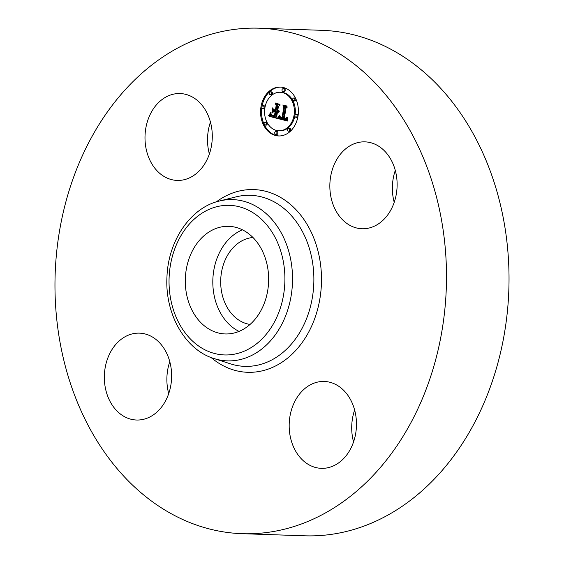 <?xml version="1.0" encoding="UTF-8"?>
<svg xmlns="http://www.w3.org/2000/svg" width="564" height="564" viewBox="0 0 564 564"><rect width="100%" height="100%" fill="white"/><g stroke="black" fill="none" stroke-linecap="round" stroke-linejoin="round"><path stroke-width="0.85" d="M239.009 331.385A53.834 41.658 91.9 0 1 212.91 285.715A53.834 41.658 91.9 0 1 242.449 229.816M250.042 324.434A43.661 33.791 91.9 0 1 220.7 280.456A43.661 33.791 91.9 0 1 252.157 237.578A43.661 33.791 91.9 0 1 252.982 237.5M259.299 28.2L321.825 30.315A252.883 195.694 91.9 0 1 509.017 275.451A252.883 195.694 91.9 0 1 326.739 534.947A252.883 195.694 91.9 0 1 304.701 535.8L242.175 533.685A252.883 195.694 91.9 0 1 54.983 288.549A252.883 195.694 91.9 0 1 237.261 29.053A252.883 195.694 91.9 0 1 259.299 28.2A252.883 195.694 91.9 0 1 446.484 273.336A252.883 195.694 91.9 0 1 264.206 532.825A252.883 195.694 91.9 0 1 242.175 533.685M394.208 202.314A43.463 33.636 91.9 0 1 392.445 191.168A43.463 33.636 91.9 0 1 395.293 170.406M353.55 441.915A43.463 33.636 91.9 0 1 354.629 410M168.707 393.594A43.463 33.636 91.9 0 1 166.951 382.448A43.463 33.636 91.9 0 1 169.792 361.686M209.371 154A43.463 33.636 91.9 0 1 210.45 122.085M185.394 284.778A53.834 41.658 91.9 0 1 228.794 226.333A53.834 41.658 91.9 0 1 268.549 275.493A53.834 41.658 91.9 0 1 225.149 333.944A53.834 41.658 91.9 0 1 185.394 284.778M176.328 93.687A43.463 33.636 91.9 0 1 180.12 93.546A43.463 33.636 91.9 0 1 212.29 135.677A43.463 33.636 91.9 0 1 180.959 180.276A43.463 33.636 91.9 0 1 177.174 180.424A43.463 33.636 91.9 0 1 144.997 138.293A43.463 33.636 91.9 0 1 176.328 93.687M104.418 380.333A43.463 33.636 91.9 0 1 139.456 333.141A43.463 33.636 91.9 0 1 171.555 372.832A43.463 33.636 91.9 0 1 136.509 420.018A43.463 33.636 91.9 0 1 104.418 380.333M325.139 468.19A43.463 33.636 91.9 0 1 321.353 468.339A43.463 33.636 91.9 0 1 289.177 426.208A43.463 33.636 91.9 0 1 320.507 381.602A43.463 33.636 91.9 0 1 324.293 381.461A43.463 33.636 91.9 0 1 356.469 423.592A43.463 33.636 91.9 0 1 325.139 468.19M329.919 189.053A43.463 33.636 91.9 0 1 364.957 141.86A43.463 33.636 91.9 0 1 397.049 181.552A43.463 33.636 91.9 0 1 362.01 228.744A43.463 33.636 91.9 0 1 329.919 189.053M260.998 106.688A24.449 18.922 91.9 0 1 280.315 87.089A24.449 18.922 91.9 0 1 297.968 116.353A24.449 18.922 91.9 0 1 278.658 135.952A24.449 18.922 91.9 0 1 260.998 106.688M264.925 107.71A19.261 14.904 91.9 0 1 280.139 92.27A19.261 14.904 91.9 0 1 294.048 115.324A19.261 14.904 91.9 0 1 278.835 130.77A19.261 14.904 91.9 0 1 264.925 107.71M278.348 118.553L279.977 115.817L280.618 118.052L282.43 118.792L284.453 107.463L283.692 106.074L287.386 107.04L286.047 107.971L284.277 118.391L286.018 118.496L286.984 117.108L286.103 118.757L284.319 118.687L284.143 119.173L286.399 119.364L287.337 117.559L287.957 121.112L278.263 118.687L279.286 118.588L280.209 117.22M278.01 117.728L279.561 115.141L278.813 117.065L277.869 117.897L278.355 117.735M280.414 116.959L282.021 117.791L283.812 107.266L282.86 104.96L286.991 106.039L283.262 105.362L284.073 107.245L282.219 118.158L280.759 117.65L280.414 116.959M269.134 116.304L270.995 113.505L271.947 115.839L274.964 116.917L275.796 112.017L275.303 111.883L274.569 116.212L272.398 115.585L271.39 114.266L272.447 115.331L274.414 115.874L275.098 111.834L273.878 111.517L272.285 112.948L273.032 108.556L274.097 110.65L275.944 111.136L276.839 105.856L276.036 104.227L280.005 105.264L278.454 106.279L277.692 110.784L278.997 110.72L277.643 111.066L277.558 111.559L279.265 111.369L278.503 112.271L277.41 112.44L276.663 116.854L277.523 118.489L269.134 116.304L270.071 116.332L270.812 115.458L271.291 114.725L270.353 114.696M268.915 115.211L270.628 112.68L269.973 114.365L268.633 115.5L269.254 115.225M272.525 107.9L271.94 112.638L272.525 107.9M275.401 110.072L276.156 105.595L275.126 102.937L279.955 104.495L275.528 103.339L276.381 105.517L275.549 110.41L273.744 109.642L275.606 110.079M274.731 132.646A1.48 1.149 91.9 0 1 276.973 133.231A1.48 1.149 91.9 0 1 274.731 132.646M261.844 106.906A1.48 1.149 91.9 0 1 264.079 107.491A1.48 1.149 91.9 0 1 261.844 106.906M264.114 123.319A1.48 1.149 91.9 0 1 266.349 123.904A1.48 1.149 91.9 0 1 264.114 123.319M282 89.81A1.48 1.149 91.9 0 1 284.242 90.395A1.48 1.149 91.9 0 1 282 89.81M269.254 93.025A1.48 1.149 91.9 0 1 271.495 93.61A1.48 1.149 91.9 0 1 269.254 93.025M297.129 116.135A1.48 1.149 91.9 0 1 294.887 115.549A1.48 1.149 91.9 0 1 297.129 116.135M289.72 130.016A1.48 1.149 91.9 0 1 287.478 129.431A1.48 1.149 91.9 0 1 289.72 130.016M294.859 99.722A1.48 1.149 91.9 0 1 292.624 99.137A1.48 1.149 91.9 0 1 294.859 99.722M275.944 111.136L276.882 111.164L277.777 105.891L277.093 104.502M273.399 111.947L273.737 109.952M276.029 111.912L273.878 111.517M273.702 116.022L274.597 116.057L273.484 115.683M274.964 116.917L275.902 116.945L276.734 112.046L275.303 111.883M277.389 118.243L270.071 116.332M277.41 112.44L277.911 112.455M278.813 111.503L279.187 111.517M278.672 111.573L279.145 111.587M278.531 111.63L279.109 111.644M278.39 111.665L279.081 111.686M277.643 111.066L278.327 111.087M277.798 111.101L278.186 111.115M278.538 110.692L278.997 110.706M278.419 110.748L278.954 110.763M278.299 110.784L278.905 110.805M278.179 110.812L278.87 110.833M276.839 105.856L277.777 105.891M275.098 111.834L276.036 111.862M271.968 115.289L272.391 115.303M272.172 115.444L272.772 115.465M272.398 115.585L273.216 115.613M272.659 115.712L273.596 115.74M272.948 115.817L273.885 115.853M273.258 115.916L274.196 115.944M273.914 116.071L274.583 116.099M274.125 116.121L274.583 116.135M275.796 112.017L276.734 112.046M270.516 114.407L271.206 114.436M270.431 114.555L271.249 114.584M270.276 114.823L271.213 114.859M270.142 115.042L271.08 115.077M270.015 115.225L270.953 115.26M269.867 115.423L270.812 115.458M269.789 115.535L270.727 115.564M269.698 115.648L270.635 115.676M269.599 115.768L270.537 115.796M287.915 120.9L279.286 118.588M285.497 119.54L287.605 119.173M285.821 118.87L284.319 118.687M282.43 118.792L283.368 118.821L285.391 107.498L284.771 106.356M278.263 118.687L279.201 118.722M287.076 118.461L287.513 118.475M286.998 118.637L287.541 118.659M286.914 118.8L287.562 118.828M286.822 118.948L287.577 118.976M286.724 119.082L287.598 119.11M286.625 119.187L287.562 119.223M286.512 119.286L287.45 119.314M286.399 119.364L287.337 119.399M286.272 119.427L287.21 119.462M286.138 119.476L287.076 119.512M285.99 119.519L286.935 119.547M285.842 119.54L286.78 119.568M285.673 119.547L286.611 119.582M284.806 118.821L285.744 118.856M284.982 118.863L285.744 118.891M285.158 118.891L285.603 118.905M286.018 118.496L286.385 118.51M285.814 118.588L286.3 118.602M285.701 118.609L286.265 118.63M284.453 107.463L285.391 107.498M279.73 116.353L280.082 116.367M279.645 116.515L280.096 116.537M279.568 116.677L280.118 116.692M279.483 116.826L280.139 116.847M279.406 116.967L280.16 116.995M279.321 117.108L280.188 117.136M279.243 117.234L280.181 117.27M279.166 117.361L280.104 117.39M281.351 117.925L281.838 117.763M287.027 106.131L283.262 105.362M280.534 117.425L280.985 117.439M280.639 117.545L281.224 117.566M280.759 117.65L281.485 117.672M280.921 117.742L281.859 117.777M281.119 117.841L282.056 117.869M281.232 117.883L282.169 117.911M281.485 117.968L282.247 117.996M281.626 118.01L282.24 118.031M281.781 118.052L282.233 118.066M275.584 110.206L274.816 109.924M279.843 104.255L275.528 103.339M273.928 109.987L274.865 110.015M261.83 107.435A24.449 18.922 -88.1 0 0 279.131 135.966M280.78 87.11A24.449 18.922 -88.1 0 0 261.985 106.441M295.035 115.091A19.261 14.904 -88.1 0 0 281.076 92.299L280.139 92.27M278.835 130.77L279.772 130.806A19.261 14.904 -88.1 0 0 294.866 116.008M275.803 134.422L276.741 134.451A1.48 1.149 -88.1 0 0 276.839 131.49L275.902 131.461M265.045 107.061A1.48 1.149 -88.1 0 0 263.952 105.75L263.014 105.722M262.909 108.683L263.846 108.711A1.48 1.149 -88.1 0 0 264.876 107.985M265.179 125.095L266.116 125.123A1.48 1.149 -88.1 0 0 266.222 122.162L265.284 122.134M283.072 91.579L284.009 91.615A1.48 1.149 -88.1 0 0 284.108 88.654L283.17 88.618M270.325 94.801L271.263 94.83A1.48 1.149 -88.1 0 0 271.362 91.869L270.424 91.84M295.959 117.319L296.897 117.354A1.48 1.149 -88.1 0 0 297.919 116.635M298.081 115.634A1.48 1.149 -88.1 0 0 296.995 114.393L296.058 114.358M288.549 131.2L289.487 131.236A1.48 1.149 -88.1 0 0 289.586 128.275L288.648 128.239M293.689 100.907L294.627 100.942A1.48 1.149 -88.1 0 0 294.732 97.981L293.795 97.946M219.297 201.045L236.203 196.836A85.573 66.221 91.9 0 1 243.077 195.602A85.573 66.221 91.9 0 1 313.718 273.455A85.573 66.221 91.9 0 1 252.193 366.071A85.573 66.221 91.9 0 1 230.549 363.865L213.96 358.528C184.964 349.779 164.751 313.605 166.972 276.783C168.192 240.828 190.519 207.672 219.297 201.045A80.68 62.435 91.9 0 1 225.776 199.882A80.68 62.435 91.9 0 1 292.385 273.279A80.68 62.435 91.9 0 1 234.37 360.6A80.68 62.435 91.9 0 1 213.96 358.528M216.322 201.877A91.41 70.733 91.9 0 1 245.862 189.892A91.41 70.733 91.9 0 1 321.332 273.054A91.41 70.733 91.9 0 1 255.605 371.986A91.41 70.733 91.9 0 1 211.056 357.491M222.984 205.592A74.843 57.916 91.9 0 1 284.771 273.681A74.843 57.916 91.9 0 1 230.958 354.685A74.843 57.916 91.9 0 1 169.172 286.59A74.843 57.916 91.9 0 1 222.984 205.592M273.484 115.972L274.421 116.001M270.699 114.076L271.115 114.09M270.607 114.245L271.164 114.266M269.493 115.888L270.431 115.923M269.38 116.022L270.318 116.05M269.261 116.156L270.198 116.191"/></g></svg>

